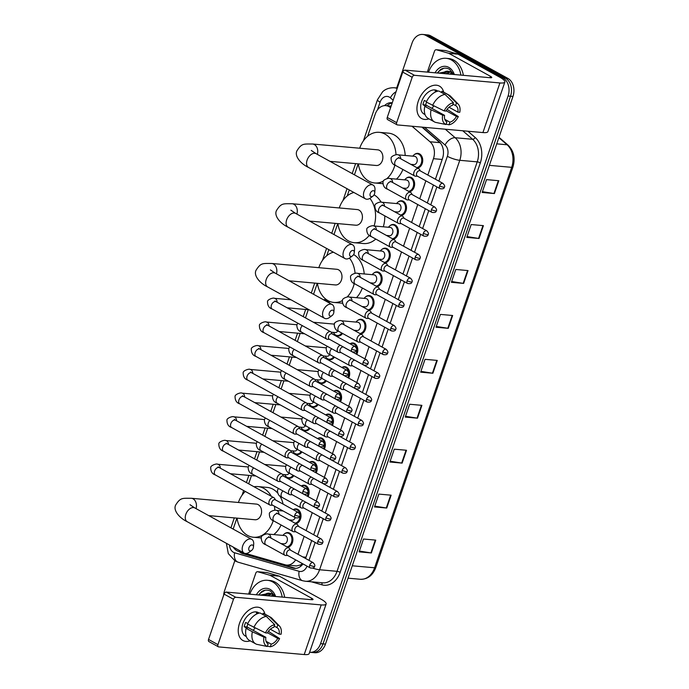 <?xml version="1.0" encoding="UTF-8"?>
<svg xmlns="http://www.w3.org/2000/svg" width="689" height="689" viewBox="0 0 689 689"><rect width="100%" height="100%" fill="white"/><g stroke="black" fill="none" stroke-linecap="round" stroke-linejoin="round"><path stroke-width="1.03" d="M406.312 178.236A7.398 5.521 95.1 0 1 409.74 177.064A7.398 5.521 95.1 0 1 411.428 177.581A7.398 5.521 95.1 0 1 414.528 185.419A7.398 5.521 95.1 0 1 409.438 191.766M398.199 201.937A7.398 5.521 95.1 0 1 401.627 200.766A7.398 5.521 95.1 0 1 403.306 201.283A7.398 5.521 95.1 0 1 406.407 209.12A7.398 5.521 95.1 0 1 401.325 215.468M390.077 225.639A7.398 5.521 95.1 0 1 393.514 224.468A7.398 5.521 95.1 0 1 395.193 224.993A7.398 5.521 95.1 0 1 398.294 232.822A7.398 5.521 95.1 0 1 393.204 239.169M381.964 249.349A7.398 5.521 95.1 0 1 385.392 248.169A7.398 5.521 95.1 0 1 387.08 248.695A7.398 5.521 95.1 0 1 390.181 256.523A7.398 5.521 95.1 0 1 385.091 262.871M373.851 273.051A7.398 5.521 95.1 0 1 377.279 271.871A7.398 5.521 95.1 0 1 378.967 272.396A7.398 5.521 95.1 0 1 382.068 280.225A7.398 5.521 95.1 0 1 376.978 286.572M365.738 296.752A7.398 5.521 95.1 0 1 369.166 295.572A7.398 5.521 95.1 0 1 370.846 296.098A7.398 5.521 95.1 0 1 373.946 303.927A7.398 5.521 95.1 0 1 368.865 310.274M357.617 320.454A7.398 5.521 95.1 0 1 361.045 319.283A7.398 5.521 95.1 0 1 362.733 319.799A7.398 5.521 95.1 0 1 365.833 327.628A7.398 5.521 95.1 0 1 360.743 333.984M350.021 343.768A7.398 5.521 95.1 0 1 352.932 342.984A7.398 5.521 95.1 0 1 354.62 343.501A7.398 5.521 95.1 0 1 356.756 354.379M341.908 367.47A7.398 5.521 95.1 0 1 344.819 366.686A7.398 5.521 95.1 0 1 346.507 367.211A7.398 5.521 95.1 0 1 348.634 378.08M333.795 391.171A7.398 5.521 95.1 0 1 336.706 390.387A7.398 5.521 95.1 0 1 338.385 390.913A7.398 5.521 95.1 0 1 340.521 401.782M325.682 414.881A7.398 5.521 95.1 0 1 328.584 414.089A7.398 5.521 95.1 0 1 330.272 414.614A7.398 5.521 95.1 0 1 332.408 425.483M317.56 438.583A7.398 5.521 95.1 0 1 320.471 437.791A7.398 5.521 95.1 0 1 322.159 438.316A7.398 5.521 95.1 0 1 324.295 449.194M309.447 462.285A7.398 5.521 95.1 0 1 312.358 461.492A7.398 5.521 95.1 0 1 314.038 462.018A7.398 5.521 95.1 0 1 316.173 472.895M301.334 485.986A7.398 5.521 95.1 0 1 304.245 485.202A7.398 5.521 95.1 0 1 305.925 485.719A7.398 5.521 95.1 0 1 308.061 496.597M293.213 509.688A7.398 5.521 95.1 0 1 296.124 508.904A7.398 5.521 95.1 0 1 297.812 509.421A7.398 5.521 95.1 0 1 300.912 517.258A7.398 5.521 95.1 0 1 295.822 523.606M284.583 533.777A7.398 5.521 95.1 0 1 288.011 532.606A7.398 5.521 95.1 0 1 289.699 533.131A7.398 5.521 95.1 0 1 292.799 540.96A7.398 5.521 95.1 0 1 287.709 547.307M414.425 154.534A7.398 5.521 95.1 0 1 417.853 153.363A7.398 5.521 95.1 0 1 419.541 153.88A7.398 5.521 95.1 0 1 422.641 161.708A7.398 5.521 95.1 0 1 417.551 168.064M342.545 333.45A7.398 5.521 95.1 0 1 337.851 336.043A7.398 5.521 95.1 0 1 336.163 335.517A7.398 5.521 95.1 0 1 334.69 334.277M334.423 357.152A7.398 5.521 95.1 0 1 329.738 359.744A7.398 5.521 95.1 0 1 328.05 359.219A7.398 5.521 95.1 0 1 326.569 357.979M326.31 380.853A7.398 5.521 95.1 0 1 321.625 383.446A7.398 5.521 95.1 0 1 319.937 382.92A7.398 5.521 95.1 0 1 318.456 381.68M318.197 404.555A7.398 5.521 95.1 0 1 313.504 407.147A7.398 5.521 95.1 0 1 311.824 406.622A7.398 5.521 95.1 0 1 310.343 405.382M310.084 428.257A7.398 5.521 95.1 0 1 305.391 430.849A7.398 5.521 95.1 0 1 303.703 430.324A7.398 5.521 95.1 0 1 302.221 429.083M301.963 451.958A7.398 5.521 95.1 0 1 297.278 454.551A7.398 5.521 95.1 0 1 295.59 454.034A7.398 5.521 95.1 0 1 294.108 452.785M293.85 475.66A7.398 5.521 95.1 0 1 289.156 478.252A7.398 5.521 95.1 0 1 287.477 477.735A7.398 5.521 95.1 0 1 285.995 476.495M323.632 299.844A7.398 5.521 95.1 0 1 325.406 299.62A7.398 5.521 95.1 0 1 327.094 300.146A7.398 5.521 95.1 0 1 329.626 303.151M390.551 107.717L390.551 107.717A13.866 10.352 -84.9 0 0 388.984 106.623A13.866 10.352 -84.9 0 0 385.823 105.641A13.866 10.352 -84.9 0 0 375.178 114.271L367.659 136.215M440.788 143.476L421.961 127.129M245.887 553.508L285.16 564.791A13.866 10.352 -84.9 0 0 286.624 565.066L296.537 565.953L300.697 564.911L302.411 563.602M427.843 175.058L433.45 158.685A13.866 10.352 -84.9 0 0 429.996 141.762L412.005 126.233M298.001 554.3L304.142 536.369M306.114 530.599L312.255 512.668M316.217 501.092L320.368 488.966M324.33 477.391L328.481 465.264M332.451 453.689L336.602 441.563M340.564 429.988L344.715 417.861M348.677 406.277L352.828 394.151M356.79 382.576L360.95 370.449M364.912 358.874L369.063 346.748M371.035 340.977L377.176 323.046M379.157 317.276L385.289 299.345M387.27 293.574L393.41 275.643M395.383 269.864L401.523 251.941M403.496 246.162L409.636 228.231M411.617 222.461L417.749 204.53M419.73 198.759L425.871 180.828M286.624 565.066A13.866 10.352 -84.9 0 0 295.641 559.864M233.209 547.066A13.866 10.352 -84.9 0 0 238.635 551.424L243.785 552.905M358.194 163.87L354.439 174.825M349.271 189.931L347.213 195.943M337.748 223.598L333.993 234.553M328.825 249.659L326.767 255.671M317.293 283.325L313.547 294.281M308.267 309.697L305.468 317.879M300.154 333.398L297.347 341.58M292.033 357.1L289.234 365.282M283.92 380.802L281.121 388.984M275.807 404.512L273.008 412.685M267.694 428.213L264.886 436.395M259.572 451.915L256.773 460.097M251.459 475.617L248.66 483.799M236.904 518.128L233.149 529.092M392.274 102.79A13.866 10.352 -84.9 0 0 391.722 102.721A13.866 10.352 -84.9 0 0 384.514 105.641M387.072 105.753A13.866 10.352 95.1 0 1 392.196 103.014M396.683 87.985L412.056 43.071A13.866 10.352 95.1 0 1 422.702 34.45A13.866 10.352 95.1 0 1 425.862 35.432L503.048 77.995A13.866 10.352 95.1 0 1 508.069 96.021L320.566 643.664A13.866 10.352 95.1 0 1 309.921 652.294A13.866 10.352 95.1 0 1 309.619 652.259M223.624 595.365A13.866 10.352 95.1 0 1 224.554 590.723L234.811 560.777M422.702 34.45L427.602 34.889A13.866 10.352 95.1 0 1 430.763 35.871L507.948 78.434L505.502 78.21A13.866 10.352 95.1 0 1 510.515 96.236L323.02 643.888A13.866 10.352 95.1 0 1 312.367 652.509A13.866 10.352 95.1 0 0 323.02 643.888L510.515 96.236A13.866 10.352 95.1 0 0 505.502 78.21L428.317 35.647L505.502 78.21L503.048 77.995M425.156 34.665A13.866 10.352 95.1 0 1 428.317 35.647A13.866 10.352 95.1 0 0 425.156 34.665M435.414 179.226L442.51 158.504A13.866 10.352 -84.9 0 0 439.057 141.572L422.357 127.164M305.572 558.478L311.704 540.546M313.684 534.776L319.825 516.845M321.797 511.066L327.938 493.143M329.91 487.364L336.051 469.442M338.032 463.663L344.164 445.731M346.145 439.961L352.286 422.03M354.258 416.259L360.399 398.328M362.38 392.558L368.512 374.627M370.493 368.856L376.633 350.925M378.606 345.146L384.746 327.223M386.718 321.444L392.859 303.513M394.84 297.743L400.972 279.812M402.953 274.041L409.094 256.11M411.066 250.34L417.207 232.408M419.179 226.638L425.32 208.707M427.301 202.936L433.433 185.005M239.221 551.588A13.866 10.352 -84.9 0 0 242.769 553.646L293.032 568.089A13.866 10.352 -84.9 0 0 294.487 568.365A13.866 10.352 -84.9 0 0 302.988 563.921M295.719 568.373A13.866 10.352 95.1 0 1 295.478 568.304L245.224 553.861A13.866 10.352 95.1 0 1 242.571 552.552M507.948 78.434A13.866 10.352 95.1 0 1 512.969 96.46L325.466 644.103A13.866 10.352 95.1 0 1 314.821 652.724L309.921 652.294M402.126 463.111L389.871 462.009L394.263 449.176L406.519 450.27L402.126 463.111A3.695 0.767 18.9 0 1 401.661 463.051L406.045 450.227M386.744 508.034L374.489 506.94L378.881 494.099L391.137 495.193L386.744 508.034A3.695 0.767 18.9 0 1 386.279 507.974L390.663 495.15M371.362 552.957L359.107 551.863L363.499 539.022L375.755 540.124L371.362 552.957A3.695 0.767 18.9 0 1 370.897 552.897L375.281 540.081M448.263 328.334L436.008 327.241L440.409 314.408L452.656 315.502L448.263 328.334A3.695 0.767 18.9 0 1 447.798 328.274L452.191 315.459M463.645 283.412L451.39 282.318L455.791 269.477L468.038 270.579L463.645 283.412A3.695 0.767 18.9 0 1 463.18 283.351L467.573 270.536M479.027 238.489L466.772 237.395L471.173 224.554L483.42 225.647L479.027 238.489A3.695 0.767 18.9 0 1 478.562 238.428L482.955 225.604M494.409 193.566L482.154 192.464L486.546 179.631L498.802 180.725L494.409 193.566A3.695 0.767 18.9 0 1 493.944 193.506L498.336 180.682M417.5 418.18L405.253 417.086L409.645 404.254L421.901 405.347L417.5 418.18A3.695 0.767 18.9 0 1 417.043 418.12L421.427 405.304M432.881 373.257L420.634 372.163L425.027 359.331L437.282 360.425L432.881 373.257A3.695 0.767 18.9 0 1 432.416 373.197L436.809 360.381M420.91 371.354L432.416 373.197M405.528 416.285L417.043 418.12M482.429 191.663L493.944 193.506M467.047 236.585L478.562 238.428M451.665 281.508L463.18 283.351M436.292 326.431L447.798 328.274M359.382 551.054L370.897 552.897M374.764 506.131L386.279 507.974M390.146 461.208L401.661 463.051M428.506 72.207A23.116 17.259 95.1 0 1 446.084 58.315A23.116 17.259 95.1 0 1 451.355 59.952A23.116 17.259 95.1 0 1 460.915 75.11M446.084 58.315L448.539 58.539A23.116 17.259 95.1 0 1 453.801 60.167A23.116 17.259 95.1 0 1 463.37 75.325M435.086 72.801A15.072 11.257 95.1 0 1 448.806 67.393A15.072 11.257 95.1 0 1 454.344 74.524M453.801 74.472L449.486 69.339C446.541 67.677 443.552 67.737 440.512 69.529L437.317 73M453.431 74.438L450.554 71.957L448.496 71.268A10.447 7.803 95.1 0 0 448.022 71.208A10.447 7.803 95.1 0 0 442.536 73.465M450.365 71.863L446.894 73.852M449.9 71.665L445.921 73.766M452.217 73.112L450.787 74.205M451.76 72.733L449.814 74.119M448.47 71.268L443.01 73.508M438.936 73.146L448.496 71.268M443.785 68.254L439.53 70.743L437.567 73.017M418.266 101.223A18.491 11.687 -61.1 0 1 431.831 85.858A18.491 11.687 -61.1 0 1 443.673 92.145A18.491 11.687 -61.1 0 0 439.453 86.125A18.491 11.687 -61.1 0 0 418.266 101.223A18.491 11.687 -61.1 0 0 428.937 118.861A18.491 11.687 -61.1 0 1 421.59 118.508A18.491 11.687 -61.1 0 1 418.266 101.223M427.335 72.104L434.501 51.175A2.308 1.722 -84.9 0 1 436.275 49.737L445.464 50.564A2.308 1.722 95.1 0 1 445.705 50.607L457.746 54.061A2.308 1.722 95.1 0 1 458.021 54.181L499.62 77.116A18.491 3.841 -161.1 0 1 504.865 82.008A18.491 3.841 -161.1 0 1 499.913 82.947L414.451 75.308A2.308 1.464 118.9 0 0 412.186 77.306L402.772 72.112A2.308 1.464 -61.1 0 1 405.037 70.114L490.499 77.754A4.625 0.965 18.9 0 0 491.739 77.521A4.625 0.965 18.9 0 0 490.43 76.298L448.832 53.363A2.308 1.722 -84.9 0 0 448.556 53.242L436.516 49.78A2.308 1.722 -84.9 0 0 436.275 49.737M504.865 82.008L487.872 131.642A18.491 3.841 -161.1 0 1 482.92 132.572L397.458 124.933A2.308 1.464 118.9 0 1 397.071 124.821A2.308 1.464 118.9 0 1 396.657 122.659L412.186 77.306M388.045 119.74A2.308 1.464 -61.1 0 1 387.657 119.628A2.308 1.464 -61.1 0 1 387.244 117.466L402.772 72.112M444.147 110.895L446.033 111.067A9.25 5.839 -61.1 0 1 452.535 105.314L453.44 102.678A12.023 7.596 -61.1 0 0 444.147 110.895L426.284 102.05A15.253 9.637 -61.1 0 1 438.79 90.991L445.06 94.453L453.44 102.678M452.94 104.125L455.601 105.589A9.25 5.839 -61.1 0 1 455.696 105.641A9.25 5.839 -61.1 0 1 457.892 112.126L449.03 107.243M426.508 102.179A9.25 5.839 118.9 0 0 426.276 102.807A9.25 5.839 118.9 0 0 425.742 104.961L444.569 115.347A9.25 5.839 -61.1 0 0 446.765 121.832A9.25 5.839 -61.1 0 0 446.86 121.884L445.964 124.511L435.508 122.366A15.253 9.637 -61.1 0 1 434.449 121.901A15.253 9.637 -61.1 0 1 431.09 109.792L442.683 115.175L444.569 115.347M434.449 121.901L428.17 118.439A15.253 9.637 -61.1 0 1 424.82 106.33L426.06 106.442L422.917 104.711A13.41 8.475 -61.1 0 1 423.52 102.558A13.41 8.475 -61.1 0 1 424.39 100.43L426.5 101.593M425.035 114.598L424.045 114.055A13.41 8.475 -61.1 0 1 421.642 101.524A13.41 8.475 -61.1 0 1 436.998 90.578L437.989 91.12M455.601 105.589L456.497 102.954L448.126 94.72L441.856 91.267L441.442 92.455M441.856 91.267A15.253 9.637 -61.1 0 1 442.906 91.723L449.185 95.185A15.253 9.637 -61.1 0 1 450.658 96.314L458.194 104.099A12.023 7.596 -61.1 0 1 459.778 112.29L457.892 112.126M448.126 94.72A15.253 9.637 -61.1 0 1 449.185 95.185M446.196 110.765L456.428 116.407L458.314 116.57L447.092 109.379M424.82 106.33L431.09 109.792M456.497 102.954A12.023 7.596 -61.1 0 1 458.194 104.099M458.314 116.57A12.023 7.596 -61.1 0 1 449.021 124.787L449.926 122.16L444.801 119.335M446.076 124.184L449.021 124.787M445.964 124.511A12.023 7.596 -61.1 0 1 442.683 115.175M456.428 116.407A9.25 5.839 -61.1 0 1 449.926 122.16M437.799 91.163A13.41 8.475 -61.1 0 0 435.06 90.991L436.249 91.654M432.554 105.512A15.253 9.637 -61.1 0 1 445.06 94.453M433.777 106.08A9.25 5.839 -61.1 0 1 431.779 108.294M422.917 104.711L425.742 104.961M370.226 193.497A3.238 2.041 118.9 0 0 370.527 196.313A3.238 2.041 118.9 0 0 372.93 196.132A3.238 2.041 118.9 0 0 374.515 193.885A3.238 2.041 118.9 0 0 374.738 192.851A3.238 2.041 118.9 0 0 373.016 190.707A3.238 2.041 118.9 0 0 370.226 193.497M372.93 196.132L370.587 197.898A7.863 4.969 -61.1 0 1 365.437 198.845A7.863 4.969 -61.1 0 1 364.025 191.499A7.863 4.969 -61.1 0 1 373.033 185.074A7.863 4.969 -61.1 0 1 374.98 189.931L374.738 192.851M329.997 161.347L376.297 165.489A7.863 5.865 -84.9 0 0 382.662 159.409A7.863 5.865 -84.9 0 0 379.484 150.383A7.863 5.865 -84.9 0 0 377.701 149.832L312.573 144.01C303.668 144.07 301.816 143.097 297.019 150.684C294.1 155.972 300.74 163.793 308.526 167.453L365.437 198.845M383.377 181.095A25.424 18.982 95.1 0 1 374.73 182.981A25.424 18.982 95.1 0 1 368.942 181.19A25.424 18.982 95.1 0 1 358.314 163.879M359.71 148.221A25.424 18.982 95.1 0 1 379.26 132.331A25.424 18.982 95.1 0 1 385.056 134.122A25.424 18.982 95.1 0 1 396.011 154.792M379.26 132.331L388.45 133.149A25.424 18.982 95.1 0 1 394.246 134.949A25.424 18.982 95.1 0 1 405.192 155.473M394.9 165.05A25.424 18.982 95.1 0 1 386.882 178.632M402.893 169.477A25.424 18.982 95.1 0 1 396.442 179.123M349.779 253.225A3.238 2.041 118.9 0 0 350.072 256.041A3.238 2.041 118.9 0 0 352.475 255.86A3.238 2.041 118.9 0 0 354.068 253.612A3.238 2.041 118.9 0 0 354.284 252.579A3.238 2.041 118.9 0 0 352.561 250.434A3.238 2.041 118.9 0 0 349.779 253.225M352.475 255.86L350.133 257.626A7.863 4.969 -61.1 0 1 344.991 258.573A7.863 4.969 -61.1 0 1 343.578 251.227A7.863 4.969 -61.1 0 1 352.579 244.802A7.863 4.969 -61.1 0 1 354.525 249.659L354.284 252.579M309.542 221.074L355.851 225.217A7.863 5.865 -84.9 0 0 362.207 219.136A7.863 5.865 -84.9 0 0 359.038 210.111A7.863 5.865 -84.9 0 0 357.246 209.559L292.119 203.737C283.222 203.798 281.37 202.824 276.565 210.412C273.645 215.7 280.285 223.52 288.071 227.181L344.991 258.573M369.304 235.319A25.424 18.982 95.1 0 1 354.284 242.709A25.424 18.982 95.1 0 1 348.488 240.917A25.424 18.982 95.1 0 1 337.868 223.606M339.264 207.949A25.424 18.982 95.1 0 1 353.888 192.472M369.89 198.372A25.424 18.982 95.1 0 1 374.101 225.983M374.075 194.832A25.424 18.982 95.1 0 1 381.129 202.196M384.763 215.838A25.424 18.982 95.1 0 1 383.291 226.802M375.763 239.057A25.424 18.982 95.1 0 1 363.473 243.536L354.284 242.709M329.325 312.952A3.238 2.041 118.9 0 0 329.626 315.769A3.238 2.041 118.9 0 0 332.029 315.588A3.238 2.041 118.9 0 0 333.614 313.34A3.238 2.041 118.9 0 0 333.838 312.306A3.238 2.041 118.9 0 0 332.115 310.162A3.238 2.041 118.9 0 0 329.325 312.952M332.029 315.588L329.686 317.353A7.863 4.969 -61.1 0 1 324.536 318.301A7.863 4.969 -61.1 0 1 323.124 310.954A7.863 4.969 -61.1 0 1 332.132 304.529A7.863 4.969 -61.1 0 1 334.079 309.387L333.838 312.306M289.096 280.802L335.397 284.945A7.863 5.865 -84.9 0 0 341.761 278.864A7.863 5.865 -84.9 0 0 338.592 269.838A7.863 5.865 -84.9 0 0 336.8 269.287L271.673 263.465C262.767 263.525 260.916 262.552 256.119 270.14C253.199 275.428 259.839 283.248 267.625 286.917L324.536 318.301M350.21 300.249L349.814 299.655L351.054 300.464A4.16 2.627 118.9 0 0 350.365 300.258A4.16 2.627 118.9 0 0 346.214 304.099A4.16 2.627 118.9 0 0 347.041 307.75C343.975 306.769 342.433 304.383 342.407 300.585A25.424 18.982 95.1 0 1 333.838 302.437A25.424 18.982 95.1 0 1 328.042 300.645A25.424 18.982 95.1 0 1 317.414 283.334M318.818 267.676A25.424 18.982 95.1 0 1 333.433 252.2M349.444 258.099A25.424 18.982 95.1 0 1 355.059 273.344M354.249 283.515A25.424 18.982 95.1 0 1 347.11 297.028M353.621 254.56A25.424 18.982 95.1 0 1 364.231 273.955M362.345 288.011A25.424 18.982 95.1 0 1 356.454 297.691M248.936 547.755A3.238 2.041 118.9 0 0 249.237 550.571A3.238 2.041 118.9 0 0 251.64 550.399A3.238 2.041 118.9 0 0 253.225 548.143A3.238 2.041 118.9 0 0 253.449 547.118A3.238 2.041 118.9 0 0 251.726 544.965A3.238 2.041 118.9 0 0 248.936 547.755M251.64 550.399L249.297 552.156A7.863 4.969 -61.1 0 1 244.147 553.103A7.863 4.969 -61.1 0 1 242.735 545.757A7.863 4.969 -61.1 0 1 251.735 539.341A7.863 4.969 -61.1 0 1 253.69 544.189L253.449 547.118M208.707 515.605L255.008 519.747A7.863 5.865 -84.9 0 0 261.372 513.667A7.863 5.865 -84.9 0 0 258.194 504.641A7.863 5.865 -84.9 0 0 256.403 504.09L191.284 498.268C182.378 498.328 180.527 497.363 175.729 504.942C172.81 510.23 179.45 518.05 187.236 521.719L244.147 553.103M273.232 520.626A25.424 18.982 95.1 0 1 253.44 537.248A25.424 18.982 95.1 0 1 247.652 535.448A25.424 18.982 95.1 0 1 237.025 518.137M238.42 502.479A25.424 18.982 95.1 0 1 245.275 491.438M254.06 486.779A25.424 18.982 95.1 0 1 257.97 486.589A25.424 18.982 95.1 0 1 263.766 488.389A25.424 18.982 95.1 0 1 271.311 496.287M257.97 486.589L267.16 487.407A25.424 18.982 95.1 0 1 272.956 489.207A25.424 18.982 95.1 0 1 277.572 492.936M274.463 506.208A25.424 18.982 95.1 0 1 274.747 510.316M279.743 495.822A25.424 18.982 95.1 0 1 283.127 504.124M281.078 524.975A25.424 18.982 95.1 0 1 273.731 534.578M323.976 300.034A6.933 5.176 95.1 0 1 324.752 300.034A6.933 5.176 95.1 0 1 326.328 300.516A6.933 5.176 95.1 0 1 328.214 302.376M332.356 334.027L331.4 332.46A4.16 2.627 118.9 0 0 330.737 331.814A4.16 2.627 118.9 0 0 330.048 331.607A4.16 2.627 118.9 0 0 325.975 335.216A4.16 2.627 118.9 0 0 326.724 339.1A4.16 2.627 118.9 0 0 327.413 339.307A4.16 2.627 118.9 0 0 327.619 339.315A4.16 2.627 118.9 0 0 327.835 339.307M351.648 349.022A3.006 1.903 118.9 0 1 355.093 346.567L332.064 333.864A3.006 1.903 118.9 0 0 331.564 333.717A3.006 1.903 118.9 0 0 328.619 336.318A3.006 1.903 118.9 0 0 329.161 339.126L352.191 351.829C354.938 352.26 356.368 351.709 356.489 350.167A3.006 0.62 18.9 0 1 355.679 350.322A3.006 0.62 -161.1 0 1 351.648 349.022A3.006 1.903 118.9 0 0 352.191 351.829M324.243 357.729L323.287 356.17A4.16 2.627 118.9 0 0 322.624 355.515A4.16 2.627 118.9 0 0 321.935 355.309A4.16 2.627 118.9 0 0 317.862 358.917A4.16 2.627 118.9 0 0 318.602 362.802A4.16 2.627 118.9 0 0 319.3 363.008A4.16 2.627 118.9 0 0 319.507 363.017A4.16 2.627 118.9 0 0 319.722 363.008M343.535 372.723A3.006 1.903 118.9 0 1 346.98 370.269L323.951 357.565A3.006 1.903 118.9 0 0 323.451 357.419A3.006 1.903 118.9 0 0 320.506 360.02A3.006 1.903 118.9 0 0 321.048 362.827L344.078 375.531C346.825 375.961 348.255 375.41 348.367 373.869A3.006 0.62 18.9 0 1 347.566 374.024A3.006 0.62 -161.1 0 1 343.535 372.723A3.006 1.903 118.9 0 0 344.078 375.531M316.122 381.43L315.174 379.872A4.16 2.627 118.9 0 0 314.511 379.217A4.16 2.627 118.9 0 0 313.814 379.01A4.16 2.627 118.9 0 0 309.74 382.619A4.16 2.627 118.9 0 0 310.489 386.512A4.16 2.627 118.9 0 0 311.178 386.718A4.16 2.627 118.9 0 0 311.394 386.718A4.16 2.627 118.9 0 0 311.6 386.71M335.422 396.425A3.006 1.903 118.9 0 1 338.867 393.97L315.829 381.267A3.006 1.903 118.9 0 0 315.338 381.12A3.006 1.903 118.9 0 0 312.393 383.721A3.006 1.903 118.9 0 0 312.935 386.538L335.965 399.232C338.712 399.663 340.142 399.112 340.254 397.579A3.006 0.62 18.9 0 1 339.453 397.725A3.006 0.62 -161.1 0 1 335.422 396.425A3.006 1.903 118.9 0 0 335.965 399.232M308.009 405.132L307.053 403.573A4.16 2.627 118.9 0 0 306.39 402.927A4.16 2.627 118.9 0 0 305.701 402.721A4.16 2.627 118.9 0 0 301.627 406.321A4.16 2.627 118.9 0 0 302.376 410.213A4.16 2.627 118.9 0 0 303.065 410.42A4.16 2.627 118.9 0 0 303.281 410.429A4.16 2.627 118.9 0 0 303.487 410.411M327.309 420.126A3.006 1.903 118.9 0 1 330.746 417.672L307.716 404.977A3.006 1.903 118.9 0 0 307.216 404.822A3.006 1.903 118.9 0 0 304.28 407.423A3.006 1.903 118.9 0 0 304.814 410.239L327.843 422.934C330.591 423.365 332.029 422.813 332.141 421.28A3.006 0.62 18.9 0 1 331.34 421.427A3.006 0.62 -161.1 0 1 327.309 420.126A3.006 1.903 118.9 0 0 327.843 422.934M299.896 428.834L298.94 427.275A4.16 2.627 118.9 0 0 298.277 426.629A4.16 2.627 118.9 0 0 297.588 426.422A4.16 2.627 118.9 0 0 293.514 430.022A4.16 2.627 118.9 0 0 294.263 433.915A4.16 2.627 118.9 0 0 294.952 434.122A4.16 2.627 118.9 0 0 295.159 434.13A4.16 2.627 118.9 0 0 295.374 434.113M319.188 443.828A3.006 1.903 118.9 0 1 322.633 441.373L299.603 428.679A3.006 1.903 118.9 0 0 299.104 428.524A3.006 1.903 118.9 0 0 296.158 431.133A3.006 1.903 118.9 0 0 296.701 433.941L319.73 446.636C322.478 447.066 323.908 446.515 324.028 444.982A3.006 0.62 18.9 0 1 323.219 445.128A3.006 0.62 -161.1 0 1 319.188 443.828A3.006 1.903 118.9 0 0 319.73 446.636M291.774 452.544L290.827 450.976A4.16 2.627 118.9 0 0 290.164 450.33A4.16 2.627 118.9 0 0 289.475 450.124A4.16 2.627 118.9 0 0 285.392 453.724A4.16 2.627 118.9 0 0 286.142 457.617A4.16 2.627 118.9 0 0 286.839 457.823A4.16 2.627 118.9 0 0 287.046 457.832A4.16 2.627 118.9 0 0 287.261 457.815M311.075 467.53A3.006 1.903 118.9 0 1 314.52 465.075L291.49 452.38A3.006 1.903 118.9 0 0 290.991 452.234A3.006 1.903 118.9 0 0 288.045 454.835A3.006 1.903 118.9 0 0 288.588 457.642L311.617 470.346C314.365 470.776 315.795 470.217 315.906 468.684A3.006 0.62 18.9 0 1 315.106 468.839A3.006 0.62 -161.1 0 1 311.075 467.53A3.006 1.903 118.9 0 0 311.617 470.346M283.661 476.245L282.714 474.678A4.16 2.627 118.9 0 0 282.051 474.032A4.16 2.627 118.9 0 0 281.353 473.825A4.16 2.627 118.9 0 0 277.279 477.425A4.16 2.627 118.9 0 0 278.029 481.318A4.16 2.627 118.9 0 0 278.718 481.525A4.16 2.627 118.9 0 0 278.933 481.533A4.16 2.627 118.9 0 0 279.14 481.516M302.962 491.231A3.006 1.903 118.9 0 1 306.398 488.785L283.368 476.082A3.006 1.903 118.9 0 0 282.869 475.935A3.006 1.903 118.9 0 0 279.932 478.536A3.006 1.903 118.9 0 0 280.466 481.344L303.496 494.047C306.252 494.478 307.682 493.927 307.794 492.385A3.006 0.62 18.9 0 1 306.993 492.54A3.006 0.62 -161.1 0 1 302.962 491.231A3.006 1.903 118.9 0 0 303.496 494.047M275.548 499.947L274.592 498.38A4.16 2.627 118.9 0 0 273.929 497.734A4.16 2.627 118.9 0 0 273.24 497.527A4.16 2.627 118.9 0 0 269.166 501.136A4.16 2.627 118.9 0 0 269.916 505.02A4.16 2.627 118.9 0 0 270.605 505.226A4.16 2.627 118.9 0 0 270.811 505.235A4.16 2.627 118.9 0 0 271.027 505.226M294.84 514.941A3.006 1.903 118.9 0 1 298.285 512.487L275.255 499.783A3.006 1.903 118.9 0 0 274.756 499.637A3.006 1.903 118.9 0 0 271.81 502.238A3.006 1.903 118.9 0 0 272.353 505.046L295.383 517.749C298.13 518.18 299.569 517.628 299.681 516.087A3.006 0.62 18.9 0 1 298.871 516.242A3.006 0.62 -161.1 0 1 294.84 514.941A3.006 1.903 118.9 0 0 295.383 517.749M340.125 345.172A4.16 2.627 118.9 0 0 337.352 348.858A4.16 2.627 118.9 0 0 338.221 352.346A4.16 2.627 118.9 0 0 338.919 352.553A4.16 2.627 118.9 0 0 339.126 352.561A4.16 2.627 118.9 0 0 339.341 352.544M341.735 333.002A6.933 5.176 95.1 0 1 337.283 335.526A6.933 5.176 95.1 0 1 335.698 335.035A6.933 5.176 95.1 0 1 333.398 332.391M334.139 324.106A6.933 5.176 95.1 0 1 334.561 323.546M363.155 362.259A3.006 1.903 118.9 0 1 366.6 359.804L343.57 347.11A3.006 1.903 118.9 0 0 343.07 346.955A3.006 1.903 118.9 0 0 340.125 349.564A3.006 1.903 118.9 0 0 340.667 352.372L363.697 365.067C366.445 365.497 367.874 364.946 367.986 363.413A3.006 0.62 18.9 0 1 367.185 363.559A3.006 0.62 -161.1 0 1 363.155 362.259A3.006 1.903 118.9 0 0 363.697 365.067M337.868 330.832A4.16 3.109 95.1 0 1 335.078 332.537L331.211 332.193M332.012 368.873A4.16 2.627 118.9 0 0 329.239 372.56A4.16 2.627 118.9 0 0 330.109 376.048A4.16 2.627 118.9 0 0 330.798 376.254A4.16 2.627 118.9 0 0 331.013 376.263A4.16 2.627 118.9 0 0 331.22 376.246M333.622 356.704A6.933 5.176 95.1 0 1 329.161 359.227A6.933 5.176 95.1 0 1 327.585 358.736A6.933 5.176 95.1 0 1 325.286 356.092M326.026 347.807A6.933 5.176 95.1 0 1 326.448 347.256M355.042 385.961A3.006 1.903 118.9 0 1 358.478 383.506L335.448 370.811A3.006 1.903 118.9 0 0 334.957 370.665A3.006 1.903 118.9 0 0 332.012 373.266A3.006 1.903 118.9 0 0 332.546 376.073L355.584 388.777C358.332 389.207 359.761 388.648 359.873 387.115A3.006 0.62 18.9 0 1 359.072 387.27A3.006 0.62 -161.1 0 1 355.042 385.961A3.006 1.903 118.9 0 0 355.584 388.777M329.755 354.534A4.16 3.109 95.1 0 1 326.965 356.247L323.089 355.894M323.899 392.584A4.16 2.627 118.9 0 0 321.126 396.261A4.16 2.627 118.9 0 0 321.996 399.749A4.16 2.627 118.9 0 0 322.685 399.956A4.16 2.627 118.9 0 0 322.9 399.964A4.16 2.627 118.9 0 0 323.107 399.947M325.509 380.406A6.933 5.176 95.1 0 1 321.048 382.929A6.933 5.176 95.1 0 1 319.472 382.438A6.933 5.176 95.1 0 1 317.173 379.794M317.913 371.509A6.933 5.176 95.1 0 1 318.335 370.958M346.929 409.662A3.006 1.903 118.9 0 1 350.365 407.216L327.335 394.513A3.006 1.903 118.9 0 0 326.836 394.366A3.006 1.903 118.9 0 0 323.899 396.967A3.006 1.903 118.9 0 0 324.433 399.775L347.463 412.478C350.21 412.909 351.648 412.358 351.76 410.816A3.006 0.62 18.9 0 1 350.959 410.971A3.006 0.62 -161.1 0 1 346.929 409.662A3.006 1.903 118.9 0 0 347.463 412.478M321.642 378.235A4.16 3.109 95.1 0 1 318.843 379.949L314.976 379.605M315.777 416.285A4.16 2.627 118.9 0 0 313.004 419.971A4.16 2.627 118.9 0 0 313.883 423.451A4.16 2.627 118.9 0 0 314.572 423.657A4.16 2.627 118.9 0 0 314.778 423.666A4.16 2.627 118.9 0 0 314.994 423.657M317.388 404.107A6.933 5.176 95.1 0 1 312.935 406.631A6.933 5.176 95.1 0 1 311.35 406.14A6.933 5.176 95.1 0 1 309.06 403.504M309.8 395.21A6.933 5.176 95.1 0 1 310.214 394.659M338.807 433.372A3.006 1.903 118.9 0 1 342.252 430.918L319.222 418.214A3.006 1.903 118.9 0 0 318.723 418.068A3.006 1.903 118.9 0 0 315.777 420.669A3.006 1.903 118.9 0 0 316.32 423.477L339.35 436.18C342.097 436.611 343.527 436.059 343.647 434.518A3.006 0.62 18.9 0 1 342.838 434.673A3.006 0.62 -161.1 0 1 338.807 433.372A3.006 1.903 118.9 0 0 339.35 436.18M313.529 401.945A4.16 3.109 95.1 0 1 310.73 403.651L306.863 403.306M307.664 439.987A4.16 2.627 118.9 0 0 304.891 443.673A4.16 2.627 118.9 0 0 305.761 447.152A4.16 2.627 118.9 0 0 306.459 447.359A4.16 2.627 118.9 0 0 306.665 447.368A4.16 2.627 118.9 0 0 306.881 447.359M309.275 427.817A6.933 5.176 95.1 0 1 304.822 430.332A6.933 5.176 95.1 0 1 303.238 429.841A6.933 5.176 95.1 0 1 300.938 427.206M301.679 418.912A6.933 5.176 95.1 0 1 302.101 418.361M330.694 457.074A3.006 1.903 118.9 0 1 334.139 454.619L311.109 441.916A3.006 1.903 118.9 0 0 310.61 441.77A3.006 1.903 118.9 0 0 307.664 444.371A3.006 1.903 118.9 0 0 308.207 447.178L331.237 459.882C333.984 460.312 335.414 459.761 335.526 458.219A3.006 0.62 18.9 0 1 334.725 458.374A3.006 0.62 -161.1 0 1 330.694 457.074A3.006 1.903 118.9 0 0 331.237 459.882M305.408 425.647A4.16 3.109 95.1 0 1 302.617 427.352L298.742 427.008M299.551 463.688A4.16 2.627 118.9 0 0 296.778 467.375A4.16 2.627 118.9 0 0 297.648 470.863A4.16 2.627 118.9 0 0 298.337 471.069A4.16 2.627 118.9 0 0 298.552 471.069A4.16 2.627 118.9 0 0 298.759 471.061M301.162 451.519A6.933 5.176 95.1 0 1 296.701 454.034A6.933 5.176 95.1 0 1 295.125 453.551A6.933 5.176 95.1 0 1 292.825 450.907M293.566 442.614A6.933 5.176 95.1 0 1 293.988 442.062M322.581 480.776A3.006 1.903 118.9 0 1 326.018 478.321L302.988 465.618A3.006 1.903 118.9 0 0 302.488 465.471A3.006 1.903 118.9 0 0 299.551 468.072A3.006 1.903 118.9 0 0 300.085 470.888L323.115 483.583C325.871 484.014 327.301 483.463 327.413 481.93A3.006 0.62 18.9 0 1 326.612 482.076A3.006 0.62 -161.1 0 1 322.581 480.776A3.006 1.903 118.9 0 0 323.115 483.583M297.295 449.349A4.16 3.109 95.1 0 1 294.504 451.054L290.629 450.709M291.43 487.39A4.16 2.627 118.9 0 0 288.665 491.076A4.16 2.627 118.9 0 0 289.535 494.564A4.16 2.627 118.9 0 0 290.224 494.771A4.16 2.627 118.9 0 0 290.431 494.78A4.16 2.627 118.9 0 0 290.646 494.762M293.049 475.221A6.933 5.176 95.1 0 1 288.588 477.744A6.933 5.176 95.1 0 1 287.012 477.253A6.933 5.176 95.1 0 1 284.712 474.609M285.453 466.324A6.933 5.176 95.1 0 1 285.875 465.764M314.46 504.477A3.006 1.903 118.9 0 1 317.905 502.023L294.875 489.328A3.006 1.903 118.9 0 0 294.375 489.173A3.006 1.903 118.9 0 0 291.43 491.782A3.006 1.903 118.9 0 0 291.972 494.59L315.002 507.285C317.75 507.715 319.188 507.164 319.3 505.631A3.006 0.62 18.9 0 1 318.49 505.778A3.006 0.62 -161.1 0 1 314.46 504.477A3.006 1.903 118.9 0 0 315.002 507.285M289.182 473.05A4.16 3.109 95.1 0 1 286.383 474.755L282.516 474.411M398.905 158.031L398.509 157.436L399.749 158.246A4.16 2.627 118.9 0 0 399.06 158.039A4.16 2.627 118.9 0 0 394.909 161.881A4.16 2.627 118.9 0 0 395.727 165.532C392.67 164.55 391.128 162.165 391.094 158.375C390.585 156.015 397.32 153.914 397.966 154.827L414.502 156.308A4.16 3.109 95.1 0 1 415.45 156.601A4.16 3.109 95.1 0 1 417.129 161.381A4.16 3.109 95.1 0 1 413.762 164.593L410.79 164.335M420.376 170.941L419.429 169.373A4.16 2.627 118.9 0 0 418.766 168.727A4.16 2.627 118.9 0 0 418.077 168.521A4.16 2.627 118.9 0 0 414.201 171.604A4.16 2.627 118.9 0 0 414.744 176.014A4.16 2.627 118.9 0 0 415.433 176.22A4.16 2.627 118.9 0 0 415.648 176.229A4.16 2.627 118.9 0 0 415.855 176.22M412.547 165.3A6.933 5.176 95.1 0 1 412.091 164.447M412.832 156.162A6.933 5.176 95.1 0 1 417.198 153.768A6.933 5.176 95.1 0 1 418.783 154.25A6.933 5.176 95.1 0 1 421.668 161.751A6.933 5.176 95.1 0 1 416.673 167.573M439.582 185.884A3.006 1.903 118.9 0 1 443.027 183.429L420.092 170.777A3.006 1.903 118.9 0 0 419.592 170.631A3.006 1.903 118.9 0 0 416.647 173.232A3.006 1.903 118.9 0 0 417.189 176.04L440.125 188.691C442.872 189.122 444.302 188.571 444.414 187.029A3.006 0.62 18.9 0 1 443.613 187.184A3.006 0.62 -161.1 0 1 439.582 185.884A3.006 1.903 118.9 0 0 440.125 188.691M390.792 181.732L390.396 181.147L391.636 181.948A4.16 2.627 118.9 0 0 390.947 181.741A4.16 2.627 118.9 0 0 386.787 185.582A4.16 2.627 118.9 0 0 387.614 189.234C384.557 188.252 383.006 185.866 382.981 182.077C382.473 179.717 389.199 177.616 389.845 178.537L406.389 180.01A4.16 3.109 95.1 0 1 407.337 180.303A4.16 3.109 95.1 0 1 409.016 185.083A4.16 3.109 95.1 0 1 405.649 188.304L402.677 188.037M412.263 194.642L411.307 193.084A4.16 2.627 118.9 0 0 410.653 192.429A4.16 2.627 118.9 0 0 409.955 192.222A4.16 2.627 118.9 0 0 406.088 195.306A4.16 2.627 118.9 0 0 406.631 199.715A4.16 2.627 118.9 0 0 407.32 199.922A4.16 2.627 118.9 0 0 407.535 199.931A4.16 2.627 118.9 0 0 407.742 199.922M404.426 189.001A6.933 5.176 95.1 0 1 403.969 188.149M404.71 179.863A6.933 5.176 95.1 0 1 409.085 177.469A6.933 5.176 95.1 0 1 410.67 177.96A6.933 5.176 95.1 0 1 413.546 185.462A6.933 5.176 95.1 0 1 408.56 191.284M431.469 209.585A3.006 1.903 118.9 0 1 434.905 207.131L411.97 194.479A3.006 1.903 118.9 0 0 411.471 194.332A3.006 1.903 118.9 0 0 408.534 196.933A3.006 1.903 118.9 0 0 409.068 199.741L432.003 212.393C434.759 212.823 436.189 212.272 436.301 210.731A3.006 0.62 18.9 0 1 435.5 210.886A3.006 0.62 -161.1 0 1 431.469 209.585A3.006 1.903 118.9 0 0 432.003 212.393M382.679 205.434L382.274 204.848L383.523 205.649A4.16 2.627 118.9 0 0 382.826 205.443A4.16 2.627 118.9 0 0 378.674 209.292A4.16 2.627 118.9 0 0 379.501 212.935C376.435 211.962 374.894 209.568 374.868 205.778C374.36 203.419 381.086 201.317 381.732 202.239L398.276 203.711A4.16 3.109 95.1 0 1 399.224 204.004A4.16 3.109 95.1 0 1 400.903 208.784A4.16 3.109 95.1 0 1 397.536 212.005L394.556 211.738M404.15 218.344L403.194 216.785A4.16 2.627 118.9 0 0 402.531 216.131A4.16 2.627 118.9 0 0 401.842 215.924A4.16 2.627 118.9 0 0 397.966 219.016A4.16 2.627 118.9 0 0 398.518 223.425A4.16 2.627 118.9 0 0 399.207 223.632A4.16 2.627 118.9 0 0 399.413 223.632A4.16 2.627 118.9 0 0 399.629 223.624M396.313 212.703A6.933 5.176 95.1 0 1 395.856 211.85M396.597 203.565A6.933 5.176 95.1 0 1 400.972 201.171A6.933 5.176 95.1 0 1 402.548 201.662A6.933 5.176 95.1 0 1 405.433 209.163A6.933 5.176 95.1 0 1 400.447 214.985M423.347 233.287A3.006 1.903 118.9 0 1 426.792 230.832L403.857 218.18A3.006 1.903 118.9 0 0 403.358 218.034A3.006 1.903 118.9 0 0 400.412 220.635A3.006 1.903 118.9 0 0 400.955 223.451L423.89 236.094C426.637 236.525 428.076 235.974 428.188 234.441A3.006 0.62 18.9 0 1 427.378 234.587A3.006 0.62 -161.1 0 1 423.347 233.287A3.006 1.903 118.9 0 0 423.89 236.094M374.558 229.136L374.161 228.55L375.402 229.351A4.16 2.627 118.9 0 0 374.713 229.144A4.16 2.627 118.9 0 0 370.561 232.994A4.16 2.627 118.9 0 0 371.388 236.637C368.322 235.664 366.781 233.278 366.755 229.48C366.247 227.12 372.973 225.019 373.619 225.94L390.155 227.413A4.16 3.109 95.1 0 1 391.102 227.714A4.16 3.109 95.1 0 1 392.782 232.486A4.16 3.109 95.1 0 1 389.414 235.707L386.443 235.44M396.037 242.046L395.081 240.487A4.16 2.627 118.9 0 0 394.418 239.841A4.16 2.627 118.9 0 0 393.729 239.634A4.16 2.627 118.9 0 0 389.853 242.717A4.16 2.627 118.9 0 0 390.396 247.127A4.16 2.627 118.9 0 0 391.094 247.334A4.16 2.627 118.9 0 0 391.3 247.342A4.16 2.627 118.9 0 0 391.516 247.325M388.2 236.405A6.933 5.176 95.1 0 1 387.743 235.552M388.484 227.267A6.933 5.176 95.1 0 1 392.859 224.872A6.933 5.176 95.1 0 1 394.435 225.363A6.933 5.176 95.1 0 1 397.32 232.865A6.933 5.176 95.1 0 1 392.334 238.687M415.234 256.988A3.006 1.903 118.9 0 1 418.679 254.534L395.744 241.891A3.006 1.903 118.9 0 0 395.245 241.736A3.006 1.903 118.9 0 0 392.299 244.337A3.006 1.903 118.9 0 0 392.842 247.153L415.777 259.796C418.524 260.227 419.954 259.675 420.066 258.142A3.006 0.62 18.9 0 1 419.265 258.289A3.006 0.62 -161.1 0 1 415.234 256.988A3.006 1.903 118.9 0 0 415.777 259.796M366.445 252.837L366.048 252.252L367.289 253.052A4.16 2.627 118.9 0 0 366.6 252.846A4.16 2.627 118.9 0 0 362.448 256.696A4.16 2.627 118.9 0 0 363.267 260.339C360.209 259.365 358.668 256.98 358.633 253.182C358.125 250.822 364.86 248.729 365.497 249.642L382.042 251.123A4.16 3.109 95.1 0 1 382.989 251.416A4.16 3.109 95.1 0 1 384.669 256.196A4.16 3.109 95.1 0 1 381.301 259.409L378.33 259.142M387.916 265.747L386.968 264.188A4.16 2.627 118.9 0 0 386.305 263.542A4.16 2.627 118.9 0 0 385.607 263.336A4.16 2.627 118.9 0 0 381.74 266.419A4.16 2.627 118.9 0 0 382.283 270.829A4.16 2.627 118.9 0 0 382.972 271.035A4.16 2.627 118.9 0 0 383.187 271.044A4.16 2.627 118.9 0 0 383.394 271.027M380.087 260.106A6.933 5.176 95.1 0 1 379.63 259.262M380.371 250.968A6.933 5.176 95.1 0 1 384.738 248.574A6.933 5.176 95.1 0 1 386.322 249.065A6.933 5.176 95.1 0 1 389.207 256.566A6.933 5.176 95.1 0 1 384.212 262.388M407.121 280.69A3.006 1.903 118.9 0 1 410.566 278.235L387.623 265.592A3.006 1.903 118.9 0 0 387.132 265.437A3.006 1.903 118.9 0 0 384.186 268.047A3.006 1.903 118.9 0 0 384.72 270.855L407.664 283.498C410.411 283.928 411.841 283.377 411.953 281.844A3.006 0.62 18.9 0 1 411.152 281.99A3.006 0.62 -161.1 0 1 407.121 280.69A3.006 1.903 118.9 0 0 407.664 283.498M358.332 276.547L357.935 275.953L359.176 276.754A4.16 2.627 118.9 0 0 358.487 276.547A4.16 2.627 118.9 0 0 354.327 280.397A4.16 2.627 118.9 0 0 355.154 284.049C352.096 283.067 350.546 280.681 350.52 276.883C350.012 274.523 356.738 272.431 357.384 273.344L373.929 274.825A4.16 3.109 95.1 0 1 374.876 275.118A4.16 3.109 95.1 0 1 376.556 279.898A4.16 3.109 95.1 0 1 373.188 283.11L370.217 282.843M379.803 289.458L378.847 287.89A4.16 2.627 118.9 0 0 378.183 287.244A4.16 2.627 118.9 0 0 377.494 287.037A4.16 2.627 118.9 0 0 373.627 290.121A4.16 2.627 118.9 0 0 374.17 294.53A4.16 2.627 118.9 0 0 374.859 294.737A4.16 2.627 118.9 0 0 375.074 294.746A4.16 2.627 118.9 0 0 375.281 294.728M371.965 283.816A6.933 5.176 95.1 0 1 371.509 282.964M372.249 274.67A6.933 5.176 95.1 0 1 376.625 272.276A6.933 5.176 95.1 0 1 378.209 272.766A6.933 5.176 95.1 0 1 381.086 280.268A6.933 5.176 95.1 0 1 376.099 286.09M399.009 304.392A3.006 1.903 118.9 0 1 402.445 301.937L379.51 289.294A3.006 1.903 118.9 0 0 379.01 289.147A3.006 1.903 118.9 0 0 376.073 291.748A3.006 1.903 118.9 0 0 376.607 294.556L399.542 307.208C402.298 307.638 403.728 307.079 403.84 305.546A3.006 0.62 18.9 0 1 403.039 305.701A3.006 0.62 -161.1 0 1 399.009 304.392A3.006 1.903 118.9 0 0 399.542 307.208M342.407 300.585C341.899 298.225 348.625 296.132 349.271 297.045L365.816 298.526A4.16 3.109 95.1 0 1 366.763 298.819A4.16 3.109 95.1 0 1 368.443 303.599A4.16 3.109 95.1 0 1 365.075 306.812L362.095 306.545M371.69 313.159L370.734 311.592A4.16 2.627 118.9 0 0 370.071 310.946A4.16 2.627 118.9 0 0 369.382 310.739A4.16 2.627 118.9 0 0 365.506 313.822A4.16 2.627 118.9 0 0 366.057 318.232A4.16 2.627 118.9 0 0 366.746 318.439A4.16 2.627 118.9 0 0 366.953 318.447A4.16 2.627 118.9 0 0 367.168 318.43M363.852 307.518A6.933 5.176 95.1 0 1 363.396 306.665M364.137 298.38A6.933 5.176 95.1 0 1 368.512 295.986A6.933 5.176 95.1 0 1 370.088 296.468A6.933 5.176 95.1 0 1 372.973 303.97A6.933 5.176 95.1 0 1 367.986 309.792M390.887 328.093A3.006 1.903 118.9 0 1 394.332 325.647L371.397 312.995A3.006 1.903 118.9 0 0 370.897 312.849A3.006 1.903 118.9 0 0 367.952 315.45A3.006 1.903 118.9 0 0 368.494 318.258L391.43 330.909C394.177 331.34 395.607 330.789 395.727 329.247A3.006 0.62 18.9 0 1 394.918 329.402A3.006 0.62 -161.1 0 1 390.887 328.093A3.006 1.903 118.9 0 0 391.43 330.909M342.097 323.951L341.701 323.356L342.941 324.166A4.16 2.627 118.9 0 0 342.252 323.959A4.16 2.627 118.9 0 0 338.101 327.8A4.16 2.627 118.9 0 0 338.928 331.452C335.862 330.47 334.32 328.085 334.286 324.295C333.786 321.935 340.512 319.834 341.158 320.747L357.694 322.228A4.16 3.109 95.1 0 1 358.642 322.521A4.16 3.109 95.1 0 1 360.321 327.301A4.16 3.109 95.1 0 1 356.954 330.513L353.982 330.255M363.568 336.861L362.621 335.293A4.16 2.627 118.9 0 0 361.958 334.647A4.16 2.627 118.9 0 0 361.269 334.441A4.16 2.627 118.9 0 0 357.393 337.524A4.16 2.627 118.9 0 0 357.935 341.933A4.16 2.627 118.9 0 0 358.633 342.14A4.16 2.627 118.9 0 0 358.84 342.149A4.16 2.627 118.9 0 0 359.055 342.14M355.739 331.22A6.933 5.176 95.1 0 1 355.283 330.367M356.024 322.082A6.933 5.176 95.1 0 1 360.399 319.687A6.933 5.176 95.1 0 1 361.975 320.178A6.933 5.176 95.1 0 1 364.86 327.671A6.933 5.176 95.1 0 1 359.873 333.502M382.774 351.803A3.006 1.903 118.9 0 1 386.219 349.349L363.284 336.697A3.006 1.903 118.9 0 0 362.784 336.551A3.006 1.903 118.9 0 0 359.839 339.152A3.006 1.903 118.9 0 0 360.381 341.959L383.317 354.611C386.064 355.042 387.494 354.49 387.606 352.949A3.006 0.62 18.9 0 1 386.805 353.104A3.006 0.62 -161.1 0 1 382.774 351.803A3.006 1.903 118.9 0 0 383.317 354.611M351.726 358.469A4.16 2.627 118.9 0 0 348.953 362.156A4.16 2.627 118.9 0 0 349.823 365.635A4.16 2.627 118.9 0 0 350.512 365.842A4.16 2.627 118.9 0 0 350.727 365.85A4.16 2.627 118.9 0 0 350.934 365.842M350.098 343.811A6.933 5.176 95.1 0 1 352.277 343.389A6.933 5.176 95.1 0 1 353.862 343.88A6.933 5.176 95.1 0 1 355.937 353.931M374.661 375.505A3.006 1.903 118.9 0 1 378.097 373.05L355.162 360.399A3.006 1.903 118.9 0 0 354.663 360.252A3.006 1.903 118.9 0 0 351.726 362.853A3.006 1.903 118.9 0 0 352.26 365.661L375.204 378.313C377.951 378.743 379.381 378.192 379.493 376.65A3.006 0.62 18.9 0 1 378.692 376.805A3.006 0.62 -161.1 0 1 374.661 375.505A3.006 1.903 118.9 0 0 375.204 378.313M343.604 382.171A4.16 2.627 118.9 0 0 340.84 385.857A4.16 2.627 118.9 0 0 341.71 389.345A4.16 2.627 118.9 0 0 342.399 389.552A4.16 2.627 118.9 0 0 342.605 389.552A4.16 2.627 118.9 0 0 342.821 389.543M341.985 367.513A6.933 5.176 95.1 0 1 344.164 367.091A6.933 5.176 95.1 0 1 345.74 367.582A6.933 5.176 95.1 0 1 347.816 377.632M366.548 399.207A3.006 1.903 118.9 0 1 369.984 396.752L347.049 384.1A3.006 1.903 118.9 0 0 346.55 383.954A3.006 1.903 118.9 0 0 343.604 386.555A3.006 1.903 118.9 0 0 344.147 389.371L367.082 402.014C369.829 402.445 371.268 401.894 371.38 400.361A3.006 0.62 18.9 0 1 370.579 400.507A3.006 0.62 -161.1 0 1 366.548 399.207A3.006 1.903 118.9 0 0 367.082 402.014M335.491 405.873A4.16 2.627 118.9 0 0 332.718 409.559A4.16 2.627 118.9 0 0 333.588 413.047A4.16 2.627 118.9 0 0 334.286 413.254A4.16 2.627 118.9 0 0 334.492 413.262A4.16 2.627 118.9 0 0 334.708 413.245M333.872 391.214A6.933 5.176 95.1 0 1 336.051 390.792A6.933 5.176 95.1 0 1 337.627 391.283A6.933 5.176 95.1 0 1 339.703 401.334M358.426 422.908A3.006 1.903 118.9 0 1 361.871 420.454L338.936 407.81A3.006 1.903 118.9 0 0 338.437 407.655A3.006 1.903 118.9 0 0 335.491 410.265A3.006 1.903 118.9 0 0 336.034 413.073L358.969 425.716C361.716 426.147 363.146 425.595 363.267 424.062A3.006 0.62 18.9 0 1 362.457 424.209A3.006 0.62 -161.1 0 1 358.426 422.908A3.006 1.903 118.9 0 0 358.969 425.716M327.378 429.574A4.16 2.627 118.9 0 0 324.605 433.26A4.16 2.627 118.9 0 0 325.475 436.748A4.16 2.627 118.9 0 0 326.164 436.955A4.16 2.627 118.9 0 0 326.379 436.964A4.16 2.627 118.9 0 0 326.586 436.947M325.751 414.916A6.933 5.176 95.1 0 1 327.93 414.494A6.933 5.176 95.1 0 1 329.514 414.985A6.933 5.176 95.1 0 1 331.59 425.035M350.313 446.61A3.006 1.903 118.9 0 1 353.758 444.155L330.823 431.512A3.006 1.903 118.9 0 0 330.324 431.357A3.006 1.903 118.9 0 0 327.378 433.967A3.006 1.903 118.9 0 0 327.921 436.774L350.856 449.417C353.603 449.848 355.033 449.297 355.145 447.764A3.006 0.62 18.9 0 1 354.344 447.91A3.006 0.62 -161.1 0 1 350.313 446.61A3.006 1.903 118.9 0 0 350.856 449.417M319.265 453.276A4.16 2.627 118.9 0 0 316.492 456.962A4.16 2.627 118.9 0 0 317.362 460.45A4.16 2.627 118.9 0 0 318.051 460.657A4.16 2.627 118.9 0 0 318.266 460.665A4.16 2.627 118.9 0 0 318.473 460.648M317.638 438.626A6.933 5.176 95.1 0 1 319.817 438.195A6.933 5.176 95.1 0 1 321.401 438.686A6.933 5.176 95.1 0 1 323.477 448.737M342.2 470.311A3.006 1.903 118.9 0 1 345.637 467.857L322.702 455.214A3.006 1.903 118.9 0 0 322.202 455.067A3.006 1.903 118.9 0 0 319.265 457.668A3.006 1.903 118.9 0 0 319.799 460.476L342.734 473.128C345.49 473.558 346.92 472.999 347.032 471.465A3.006 0.62 18.9 0 1 346.231 471.62A3.006 0.62 -161.1 0 1 342.2 470.311A3.006 1.903 118.9 0 0 342.734 473.128M311.144 476.986A4.16 2.627 118.9 0 0 308.379 480.672A4.16 2.627 118.9 0 0 309.249 484.152A4.16 2.627 118.9 0 0 309.938 484.358A4.16 2.627 118.9 0 0 310.145 484.367A4.16 2.627 118.9 0 0 310.36 484.358M309.525 462.328A6.933 5.176 95.1 0 1 311.704 461.906A6.933 5.176 95.1 0 1 313.28 462.388A6.933 5.176 95.1 0 1 315.355 472.439M334.079 494.013A3.006 1.903 118.9 0 1 337.524 491.567L314.589 478.915A3.006 1.903 118.9 0 0 314.089 478.769A3.006 1.903 118.9 0 0 311.144 481.37A3.006 1.903 118.9 0 0 311.686 484.178L334.621 496.829C337.369 497.26 338.807 496.709 338.919 495.167A3.006 0.62 18.9 0 1 338.11 495.322A3.006 0.62 -161.1 0 1 334.079 494.013A3.006 1.903 118.9 0 0 334.621 496.829M303.031 500.688A4.16 2.627 118.9 0 0 300.258 504.374A4.16 2.627 118.9 0 0 301.127 507.853A4.16 2.627 118.9 0 0 301.825 508.06A4.16 2.627 118.9 0 0 302.032 508.069A4.16 2.627 118.9 0 0 302.247 508.06M301.412 486.029A6.933 5.176 95.1 0 1 303.591 485.607A6.933 5.176 95.1 0 1 305.167 486.098A6.933 5.176 95.1 0 1 307.242 496.14M325.966 517.723A3.006 1.903 118.9 0 1 329.411 515.269L306.476 502.617A3.006 1.903 118.9 0 0 305.976 502.47A3.006 1.903 118.9 0 0 303.031 505.071A3.006 1.903 118.9 0 0 303.573 507.879L326.508 520.531C329.256 520.962 330.686 520.41 330.798 518.869A3.006 0.62 18.9 0 1 329.997 519.024A3.006 0.62 -161.1 0 1 325.966 517.723A3.006 1.903 118.9 0 0 326.508 520.531M298.647 526.482L297.7 524.923A4.16 2.627 118.9 0 0 297.037 524.269A4.16 2.627 118.9 0 0 296.339 524.062A4.16 2.627 118.9 0 0 292.472 527.154A4.16 2.627 118.9 0 0 293.014 531.555A4.16 2.627 118.9 0 0 293.703 531.762A4.16 2.627 118.9 0 0 293.919 531.77A4.16 2.627 118.9 0 0 294.125 531.762M290.818 520.841A6.933 5.176 95.1 0 1 290.362 519.988M293.29 509.731A6.933 5.176 95.1 0 1 295.469 509.309A6.933 5.176 95.1 0 1 297.054 509.8A6.933 5.176 95.1 0 1 299.939 517.301A6.933 5.176 95.1 0 1 294.944 523.123M317.853 541.425A3.006 1.903 118.9 0 1 321.298 538.97L298.354 526.318A3.006 1.903 118.9 0 0 297.863 526.172A3.006 1.903 118.9 0 0 294.918 528.773A3.006 1.903 118.9 0 0 295.46 531.581L318.396 544.232C321.143 544.663 322.573 544.112 322.685 542.57A3.006 0.62 18.9 0 1 321.884 542.725A3.006 0.62 -161.1 0 1 317.853 541.425A3.006 1.903 118.9 0 0 318.396 544.232M295.193 517.646A4.16 3.109 95.1 0 1 292.033 520.143L289.061 519.876M269.063 537.274L268.667 536.688L269.907 537.489A4.16 2.627 118.9 0 0 269.218 537.282A4.16 2.627 118.9 0 0 265.058 541.132A4.16 2.627 118.9 0 0 265.885 544.775C262.828 543.802 261.277 541.416 261.252 537.618C260.743 535.258 267.47 533.157 268.116 534.078L284.66 535.551A4.16 3.109 95.1 0 1 285.608 535.844A4.16 3.109 95.1 0 1 287.287 540.624A4.16 3.109 95.1 0 1 283.92 543.845L280.948 543.578M290.534 550.184L289.578 548.625A4.16 2.627 118.9 0 0 288.915 547.97A4.16 2.627 118.9 0 0 288.226 547.764A4.16 2.627 118.9 0 0 284.359 550.856A4.16 2.627 118.9 0 0 284.901 555.265A4.16 2.627 118.9 0 0 285.591 555.472A4.16 2.627 118.9 0 0 285.806 555.48A4.16 2.627 118.9 0 0 286.013 555.463M282.697 544.543A6.933 5.176 95.1 0 1 282.24 543.69M282.981 535.405A6.933 5.176 95.1 0 1 287.356 533.01A6.933 5.176 95.1 0 1 288.941 533.501A6.933 5.176 95.1 0 1 291.817 541.003A6.933 5.176 95.1 0 1 286.831 546.825M309.74 565.126A3.006 1.903 118.9 0 1 313.176 562.672L290.241 550.029A3.006 1.903 118.9 0 0 289.742 549.874A3.006 1.903 118.9 0 0 286.805 552.475A3.006 1.903 118.9 0 0 287.339 555.291L310.274 567.934C313.03 568.365 314.46 567.814 314.572 566.28A3.006 0.62 18.9 0 1 313.771 566.427A3.006 0.62 -161.1 0 1 309.74 565.126A3.006 1.903 118.9 0 0 310.274 567.934M239.557 623.201A18.491 11.687 -61.1 0 1 253.121 607.836A18.491 11.687 -61.1 0 1 264.964 614.123A18.491 11.687 -61.1 0 0 260.735 608.094A18.491 11.687 -61.1 0 0 239.557 623.201A18.491 11.687 -61.1 0 0 250.228 640.839A18.491 11.687 -61.1 0 1 242.881 640.486A18.491 11.687 -61.1 0 1 239.557 623.201M248.626 594.082L255.791 573.153A2.308 1.722 -84.9 0 1 257.565 571.715L266.755 572.533A2.308 1.722 95.1 0 1 266.996 572.585L279.028 576.038A2.308 1.722 95.1 0 1 279.312 576.159L320.902 599.094A18.491 3.841 -161.1 0 1 326.147 603.986A18.491 3.841 -161.1 0 1 321.203 604.916L235.741 597.277A2.308 1.464 118.9 0 0 233.476 599.284L224.063 594.09A2.308 1.464 -61.1 0 1 226.328 592.092L311.79 599.731A4.625 0.965 18.9 0 0 313.03 599.499A4.625 0.965 18.9 0 0 311.712 598.276L270.122 575.341A2.308 1.722 -84.9 0 0 269.838 575.22L257.807 571.758A2.308 1.722 -84.9 0 0 257.565 571.715M326.147 603.986L309.154 653.62A18.491 3.841 -161.1 0 1 304.211 654.55L218.749 646.911A2.308 1.464 118.9 0 1 218.361 646.799A2.308 1.464 118.9 0 1 217.948 644.637L233.476 599.284M209.335 641.717A2.308 1.464 -61.1 0 1 208.948 641.605A2.308 1.464 -61.1 0 1 208.534 639.444L224.063 594.09M265.437 632.872L267.315 633.045A9.25 5.839 -61.1 0 1 273.826 627.291L274.722 624.656A12.023 7.596 -61.1 0 0 265.437 632.872L247.566 624.027A15.253 9.637 -61.1 0 1 260.072 612.969L266.35 616.431L274.722 624.656M274.231 626.094L276.883 627.558A9.25 5.839 -61.1 0 1 276.978 627.61A9.25 5.839 -61.1 0 1 279.183 634.104L270.321 629.212M247.799 624.156A9.25 5.839 118.9 0 0 247.566 624.785A9.25 5.839 118.9 0 0 247.024 626.938L265.851 637.316A9.25 5.839 -61.1 0 0 268.055 643.81A9.25 5.839 -61.1 0 0 268.15 643.862L267.246 646.489L256.79 644.336A15.253 9.637 -61.1 0 1 255.74 643.879A15.253 9.637 -61.1 0 1 252.381 631.77L263.965 637.153L265.851 637.316M255.74 643.879L249.461 640.417A15.253 9.637 -61.1 0 1 246.102 628.308L247.342 628.42L244.207 626.689A13.41 8.475 -61.1 0 1 244.81 624.535A13.41 8.475 -61.1 0 1 245.672 622.408L247.782 623.571M246.326 636.576L245.336 636.033A13.41 8.475 -61.1 0 1 242.924 623.493A13.41 8.475 -61.1 0 1 258.28 612.547L259.271 613.098M276.883 627.558L277.788 624.932L269.416 616.698L263.138 613.244L262.733 614.433M263.138 613.244A15.253 9.637 -61.1 0 1 264.197 613.701L270.476 617.163A15.253 9.637 -61.1 0 1 271.94 618.291L279.484 626.077A12.023 7.596 -61.1 0 1 281.069 634.268L279.183 634.104M269.416 616.698A15.253 9.637 -61.1 0 1 270.476 617.163M267.487 632.735L277.719 638.384L279.596 638.548L268.374 631.357M246.102 628.308L252.381 631.77M277.788 624.932A12.023 7.596 -61.1 0 1 279.484 626.077M279.596 638.548A12.023 7.596 -61.1 0 1 270.312 646.764L271.216 644.129L266.092 641.313M267.358 646.161L270.312 646.764M267.246 646.489A12.023 7.596 -61.1 0 1 263.965 637.153M277.719 638.384A9.25 5.839 -61.1 0 1 271.216 644.129M259.09 613.141A13.41 8.475 -61.1 0 0 256.342 612.969L257.531 613.623M253.845 627.49A15.253 9.637 -61.1 0 1 266.35 616.431M255.059 628.058A9.25 5.839 -61.1 0 1 253.061 630.271M244.207 626.689L247.024 626.938M249.797 594.185A23.116 17.259 95.1 0 1 267.375 580.293A23.116 17.259 95.1 0 1 272.637 581.921A23.116 17.259 95.1 0 1 282.206 597.087M267.375 580.293L269.821 580.508A23.116 17.259 95.1 0 1 275.092 582.145A23.116 17.259 95.1 0 1 284.66 597.303M256.368 594.779A15.072 11.257 95.1 0 1 270.088 589.371A15.072 11.257 95.1 0 1 275.634 596.493M275.083 596.45L270.777 591.317C267.832 589.655 264.843 589.715 261.794 591.506L258.608 594.977M274.722 596.416L271.845 593.935L269.778 593.246A10.447 7.803 95.1 0 0 269.304 593.186A10.447 7.803 95.1 0 0 263.818 595.442M271.655 593.84L268.185 595.83M271.182 593.634L267.211 595.744M273.499 595.089L272.077 596.183M273.042 594.71L271.104 596.088M269.752 593.238L264.292 595.485M260.227 595.124L269.778 593.246M265.067 590.232L260.821 592.721L258.857 594.995M300.697 566.341A13.866 9.129 -74 0 1 300.697 564.911M439.952 142.649L429.996 141.762M442.174 159.469L433.45 158.685M305.994 557.22L302.772 556.936M393.152 100.215L390.362 97.804A9.25 6.907 -84.9 0 0 389.319 97.071A9.25 6.907 -84.9 0 0 380.113 102.17L377.469 109.895M380.113 102.17A9.25 1.921 18.9 0 1 377.486 99.724L382.567 91.826C383.454 90.957 387.054 87.546 394.16 87.753A18.491 13.806 95.1 0 1 397.165 88.485M229.48 545.016A9.25 6.907 -84.9 0 0 233.45 552.302A9.25 6.907 -84.9 0 0 234.587 552.776L299.112 571.31A9.25 6.907 -84.9 0 0 307.036 566.151M226.388 543.311L228.3 553.577L235.113 560.949L238.161 562.207A9.25 6.089 -74 0 1 234.587 552.776M467.926 131.229L475.152 137.473A20.808 15.537 95.1 0 1 480.328 162.871L340.142 572.318A20.808 15.537 95.1 0 1 321.987 584.84L311.342 581.783M508.069 96.021L512.969 96.46M425.862 35.432L430.763 35.871M320.566 643.664L325.466 644.103M445.292 129.213L455.171 137.731L472.628 139.29L462.758 130.772M438.867 181.129L447.368 156.3A9.25 6.907 -84.9 0 0 445.068 145.009A9.25 5.417 -49.2 0 1 455.171 137.731A18.491 13.806 95.1 0 1 459.77 160.304L477.227 161.863A18.491 13.806 -84.9 0 0 472.628 139.29A2.308 1.352 130.8 0 0 475.152 137.473M447.368 156.3A9.25 1.921 18.9 0 0 459.77 160.304L319.584 569.751L337.042 571.319L477.227 161.863A2.308 0.482 -161.1 0 1 480.328 162.871M312.746 568.132A9.25 1.921 18.9 0 0 319.584 569.751A18.491 13.806 95.1 0 1 305.391 581.258L322.848 582.816A18.491 13.806 -84.9 0 0 337.042 571.319A2.308 0.482 -161.1 0 1 340.142 572.318M445.068 145.009L424.613 127.362M309.017 560.381L315.157 542.45M317.138 536.679L323.27 518.748M325.251 512.969L331.392 495.046M333.364 489.268L339.505 471.336M341.477 465.566L347.618 447.635M349.599 441.864L355.731 423.933M357.712 418.163L363.852 400.231M365.825 394.461L371.965 376.53M373.946 370.76L380.078 352.828M382.059 347.049L388.2 329.127M390.172 323.348L396.313 305.416M398.285 299.646L404.426 281.715M406.407 275.944L412.539 258.013M414.52 252.243L420.66 234.312M422.633 228.541L428.773 210.61M430.746 204.84L436.886 186.908M321.987 584.84A2.308 1.524 106 0 0 321.479 582.687M238.161 562.207L302.686 580.749A9.25 6.089 -74 0 1 299.112 571.31M390.362 97.804A9.25 5.417 -49.2 0 1 396.063 91.723M295.478 568.304L293.032 568.089M245.224 553.861L242.769 553.646M489.379 165.351L511.686 167.341A4.625 0.965 18.9 0 0 512.926 167.108L375.824 567.547A4.625 0.965 -161.1 0 1 374.592 567.779L511.686 167.341A18.491 13.806 -84.9 0 0 507.087 144.768A4.625 2.713 -49.2 0 1 508.12 145.181C513.873 150.951 515.475 158.255 512.926 167.108M375.824 567.547C372.74 575.479 367.599 579.389 360.39 579.277A18.491 13.806 -84.9 0 0 374.592 567.779L352.277 565.79M496.743 143.846L507.087 144.768L498.862 137.671M482.92 132.572L499.913 82.947M387.244 117.466L396.657 122.659M489.948 77.702L490.43 76.298M458.021 54.181L448.832 53.363M405.037 70.114L414.451 75.308M448.556 53.242L457.746 54.061M445.705 50.607L436.516 49.78M317.336 154.37A7.863 5.865 -84.9 0 0 314.365 144.561A7.863 5.865 -84.9 0 0 312.573 144.01M311.29 150.443L316.113 153.69A7.863 4.969 118.9 0 0 307.113 160.106A7.863 4.969 118.9 0 0 308.526 167.453M296.89 214.098A7.863 5.865 -84.9 0 0 293.91 204.288A7.863 5.865 -84.9 0 0 292.119 203.737M290.844 210.171L295.667 213.418A7.863 4.969 118.9 0 0 286.658 219.834A7.863 4.969 118.9 0 0 288.071 227.181M276.435 273.826A7.863 5.865 -84.9 0 0 273.464 264.016A7.863 5.865 -84.9 0 0 271.673 263.465M270.398 269.899L275.212 273.145A7.863 4.969 118.9 0 0 266.212 279.562A7.863 4.969 118.9 0 0 267.625 286.917M196.046 508.628A7.863 5.865 -84.9 0 0 193.075 498.819A7.863 5.865 -84.9 0 0 191.284 498.268M190 504.701L194.823 507.948A7.863 4.969 118.9 0 0 185.823 514.364A7.863 4.969 118.9 0 0 187.236 521.719M275.333 301.515L274.937 300.921L276.177 301.73A4.16 2.627 118.9 0 0 271.414 305.124A4.16 2.627 118.9 0 0 271.337 305.365A4.16 2.627 118.9 0 0 272.155 309.017C269.098 308.035 267.556 305.649 267.521 301.851C267.013 299.491 273.74 297.398 274.386 298.311A4.16 3.109 95.1 0 1 275.333 298.604A4.16 3.109 95.1 0 1 277.133 302.256M267.22 325.217L266.824 324.622L268.064 325.432A4.16 2.627 118.9 0 0 263.293 328.825A4.16 2.627 118.9 0 0 263.215 329.066A4.16 2.627 118.9 0 0 264.042 332.718C260.985 331.736 259.434 329.351 259.409 325.561C258.9 323.201 265.627 321.1 266.273 322.013A4.16 3.109 95.1 0 1 267.22 322.306A4.16 3.109 95.1 0 1 269.02 325.957M259.098 348.918L258.702 348.333L259.942 349.134A4.16 2.627 118.9 0 0 255.18 352.527A4.16 2.627 118.9 0 0 255.102 352.768A4.16 2.627 118.9 0 0 255.929 356.42C252.863 355.438 251.321 353.052 251.296 349.263C250.787 346.903 257.514 344.801 258.16 345.723A4.16 3.109 95.1 0 1 259.107 346.016A4.16 3.109 95.1 0 1 260.907 349.659M250.985 372.62L250.589 372.034L251.829 372.835A4.16 2.627 118.9 0 0 247.067 376.228A4.16 2.627 118.9 0 0 246.989 376.478A4.16 2.627 118.9 0 0 247.816 380.121C244.75 379.148 243.208 376.762 243.174 372.964C242.666 370.604 249.401 368.503 250.047 369.425A4.16 3.109 95.1 0 1 250.994 369.717A4.16 3.109 95.1 0 1 252.785 373.36M242.873 396.321L242.476 395.736L243.717 396.537A4.16 2.627 118.9 0 0 238.945 399.939A4.16 2.627 118.9 0 0 238.868 400.18A4.16 2.627 118.9 0 0 239.694 403.823C236.637 402.85 235.087 400.464 235.061 396.666C234.553 394.306 241.279 392.205 241.925 393.126A4.16 3.109 95.1 0 1 242.873 393.419A4.16 3.109 95.1 0 1 244.673 397.071M234.76 420.023L234.355 419.437L235.604 420.238A4.16 2.627 118.9 0 0 230.832 423.64A4.16 2.627 118.9 0 0 230.755 423.881A4.16 2.627 118.9 0 0 231.582 427.524C228.524 426.551 226.974 424.166 226.948 420.368C226.44 418.008 233.166 415.915 233.812 416.828A4.16 3.109 95.1 0 1 234.76 417.121A4.16 3.109 95.1 0 1 236.56 420.772M226.638 443.733L226.242 443.139L227.482 443.94A4.16 2.627 118.9 0 0 222.719 447.342A4.16 2.627 118.9 0 0 222.642 447.583A4.16 2.627 118.9 0 0 223.469 451.235C220.402 450.253 218.861 447.867 218.835 444.069C218.327 441.709 225.053 439.616 225.699 440.529A4.16 3.109 95.1 0 1 226.647 440.822A4.16 3.109 95.1 0 1 228.447 444.474M218.525 467.435L218.129 466.841L219.369 467.65A4.16 2.627 118.9 0 0 214.606 471.043A4.16 2.627 118.9 0 0 214.529 471.285A4.16 2.627 118.9 0 0 215.347 474.936C212.29 473.954 210.748 471.569 210.713 467.779C210.205 465.411 216.94 463.318 217.586 464.231A4.16 3.109 95.1 0 1 218.534 464.524A4.16 3.109 95.1 0 1 220.325 468.175M302.35 325.664A4.16 2.627 118.9 0 0 300.662 328.438A4.16 2.627 118.9 0 0 301.481 332.081C298.423 331.108 296.881 328.722 296.847 324.924L297.794 323.15M294.229 349.366A4.16 2.627 118.9 0 0 292.541 352.139A4.16 2.627 118.9 0 0 293.368 355.791C290.31 354.809 288.76 352.423 288.734 348.625L289.673 346.851M286.116 373.068A4.16 2.627 118.9 0 0 284.428 375.841A4.16 2.627 118.9 0 0 285.255 379.493C282.189 378.511 280.647 376.125 280.621 372.327L281.56 370.553M278.003 396.769A4.16 2.627 118.9 0 0 276.315 399.542A4.16 2.627 118.9 0 0 277.142 403.194C274.076 402.212 272.534 399.827 272.499 396.037L273.447 394.254M269.881 420.471A4.16 2.627 118.9 0 0 268.193 423.244A4.16 2.627 118.9 0 0 269.02 426.896C265.963 425.914 264.412 423.528 264.387 419.739L265.325 417.956M261.768 444.172A4.16 2.627 118.9 0 0 260.08 446.954A4.16 2.627 118.9 0 0 260.907 450.597C257.85 449.624 256.299 447.23 256.274 443.44L257.212 441.666M253.655 467.874A4.16 2.627 118.9 0 0 251.967 470.656A4.16 2.627 118.9 0 0 252.794 474.299C249.728 473.326 248.186 470.94 248.161 467.142L249.099 465.368M397.966 154.827A4.16 3.109 95.1 0 1 398.914 155.12A4.16 3.109 95.1 0 1 400.705 158.771M389.845 178.537A4.16 3.109 95.1 0 1 390.792 178.83A4.16 3.109 95.1 0 1 392.592 182.473M381.732 202.239A4.16 3.109 95.1 0 1 382.679 202.532A4.16 3.109 95.1 0 1 384.479 206.175M373.619 225.94A4.16 3.109 95.1 0 1 374.566 226.233A4.16 3.109 95.1 0 1 376.366 229.885M365.497 249.642A4.16 3.109 95.1 0 1 366.453 249.935A4.16 3.109 95.1 0 1 368.245 253.586M357.384 273.344A4.16 3.109 95.1 0 1 358.332 273.636A4.16 3.109 95.1 0 1 360.132 277.288M349.271 297.045A4.16 3.109 95.1 0 1 350.219 297.338A4.16 3.109 95.1 0 1 352.019 300.99M341.158 320.747A4.16 3.109 95.1 0 1 342.106 321.04A4.16 3.109 95.1 0 1 343.897 324.691M331.676 348.729A4.16 2.627 118.9 0 0 329.988 351.502A4.16 2.627 118.9 0 0 330.806 355.154C327.749 354.172 326.198 351.786 326.173 347.997L327.12 346.222M323.554 372.43A4.16 2.627 118.9 0 0 321.866 375.212A4.16 2.627 118.9 0 0 322.693 378.855C319.636 377.882 318.085 375.496 318.06 371.698L318.998 369.924M315.441 396.141A4.16 2.627 118.9 0 0 313.753 398.914A4.16 2.627 118.9 0 0 314.58 402.557C311.514 401.584 309.972 399.198 309.947 395.4L310.885 393.626M307.328 419.842A4.16 2.627 118.9 0 0 305.64 422.615A4.16 2.627 118.9 0 0 306.467 426.258C303.401 425.285 301.86 422.9 301.825 419.101L302.772 417.327M299.207 443.544A4.16 2.627 118.9 0 0 297.519 446.317A4.16 2.627 118.9 0 0 298.346 449.969C295.288 448.987 293.738 446.601 293.712 442.803L294.651 441.029M291.094 467.245A4.16 2.627 118.9 0 0 289.406 470.019A4.16 2.627 118.9 0 0 290.233 473.67C287.175 472.688 285.625 470.303 285.599 466.513L286.538 464.731M282.981 490.947A4.16 2.627 118.9 0 0 281.293 493.72A4.16 2.627 118.9 0 0 282.12 497.372C279.054 496.39 277.512 494.004 277.486 490.215L278.425 488.432M277.176 513.572L276.78 512.986L278.02 513.787A4.16 2.627 118.9 0 0 277.331 513.581A4.16 2.627 118.9 0 0 273.18 517.422A4.16 2.627 118.9 0 0 273.998 521.073C270.941 520.092 269.399 517.706 269.365 513.916C268.856 511.557 275.591 509.455 276.229 510.377A4.16 3.109 95.1 0 1 277.185 510.67A4.16 3.109 95.1 0 1 278.976 514.313M268.116 534.078A4.16 3.109 95.1 0 1 269.063 534.371A4.16 3.109 95.1 0 1 270.863 538.014M304.211 654.55L321.203 604.916M208.534 639.444L217.948 644.637M311.239 599.68L311.712 598.276M279.312 576.159L270.122 575.341M226.328 592.092L235.741 597.277M269.838 575.22L279.028 576.038M266.996 572.585L257.807 571.758M391.128 106.115L385.823 105.641M394.16 87.753L397.32 88.037M302.686 580.749L305.391 581.258M377.486 99.724L363.404 140.849M355.61 163.637L352.2 173.594M347.032 188.691L342.958 200.577M335.155 223.365L331.745 233.321M326.577 248.419L322.512 260.304M314.709 283.093L311.299 293.049M305.675 309.464L303.22 316.639M297.562 333.166L295.107 340.34M289.449 356.868L286.994 364.042M281.336 380.578L278.873 387.752M273.214 404.279L270.76 411.454M265.101 427.981L262.647 435.155M256.988 451.683L254.525 458.857M248.867 475.384L246.412 482.558M243.673 490.551L242.115 495.107M234.312 517.895L230.91 527.852M498.982 137.3L508.12 145.181M360.39 579.277L348.04 578.174M387.657 119.628L397.071 124.821M374.73 182.981L382.843 183.705M316.113 153.69L373.033 185.074M295.667 213.418L352.579 244.802M333.838 302.437L342.467 303.212M275.212 273.145L332.132 304.529M253.44 537.248L261.174 537.937M194.823 507.948L251.735 539.341M355.093 346.567C356.704 348.419 357.169 349.616 356.489 350.167M290.991 299.801L274.386 298.311M324.752 300.034L327.275 300.258M272.155 309.017L326.724 339.1M329.454 339.289L327.619 339.315M309.068 309.766L287.218 307.811M276.177 301.73L330.737 331.814M346.98 370.269C348.591 372.12 349.056 373.317 348.367 373.869M296.899 324.752L266.273 322.013M264.042 332.718L318.602 362.802M321.341 362.991L319.507 363.017M304.59 333.795L279.105 331.521M268.064 325.432L322.624 355.515M338.867 393.97C340.478 395.822 340.943 397.028 340.254 397.579M288.786 348.453L258.16 345.723M255.929 356.42L310.489 386.512M313.219 386.693L311.394 386.718M296.477 357.496L270.984 355.223M259.942 349.134L314.511 379.217M330.746 417.672C332.365 419.523 332.821 420.729 332.141 421.28M280.673 372.163L250.047 369.425M247.816 380.121L302.376 410.213M305.106 410.394L303.281 410.429M288.355 381.198L262.871 378.924M251.829 372.835L306.39 402.927M322.633 441.373C324.243 443.225 324.708 444.431 324.028 444.982M272.551 395.865L241.925 393.126M239.694 403.823L294.263 433.915M296.993 434.096L295.159 434.13M280.242 404.908L254.758 402.626M243.717 396.537L298.277 426.629M314.52 465.075C316.13 466.927 316.596 468.132 315.906 468.684M264.438 419.567L233.812 416.828M231.582 427.524L286.142 457.617M288.88 457.806L287.046 457.832M272.129 428.61L246.636 426.327M235.604 420.238L290.164 450.33M306.398 488.785C308.017 490.637 308.483 491.834 307.794 492.385M256.325 443.268L225.699 440.529M223.469 451.235L278.029 481.318M280.759 481.508L278.933 481.533M264.008 452.311L238.523 450.029M227.482 443.94L282.051 474.032M298.285 512.487C299.904 514.339 300.361 515.536 299.681 516.087M248.204 466.97L217.586 464.231M215.347 474.936L269.916 505.02M272.646 505.209L270.811 505.235M255.895 476.013L230.41 473.731M219.369 467.65L273.929 497.734M366.6 359.804C368.21 361.656 368.675 362.862 367.986 363.413M334.337 324.123L313.392 322.245M340.96 352.527L339.126 352.561M301.481 332.081L338.221 352.346M337.283 335.526L339.806 335.75M358.478 383.506C360.097 385.358 360.562 386.563 359.873 387.115M326.224 347.824L305.279 345.947M332.839 376.237L331.013 376.263M293.368 355.791L330.109 376.048M329.161 359.227L331.693 359.451M350.365 407.216C351.984 409.068 352.441 410.265 351.76 410.816M318.111 371.526L297.157 369.657M324.726 399.939L322.9 399.964M285.255 379.493L321.996 399.749M321.048 382.929L323.58 383.153M342.252 430.918C343.863 432.77 344.328 433.967 343.647 434.518M309.99 395.228L289.044 393.359M316.613 423.64L314.778 423.666M277.142 403.194L313.883 423.451M312.935 406.631L315.459 406.854M334.139 454.619C335.75 456.471 336.215 457.668 335.526 458.219M301.877 418.929L280.931 417.06M308.491 447.342L306.665 447.368M269.02 426.896L305.761 447.152M304.822 430.332L307.346 430.565M326.018 478.321C327.637 480.173 328.102 481.378 327.413 481.93M293.764 442.631L272.818 440.762M300.378 471.043L298.552 471.069M260.907 450.597L297.648 470.863M296.701 454.034L299.233 454.266M317.905 502.023C319.524 503.874 319.98 505.08 319.3 505.631M285.651 466.341L264.697 464.464M292.265 494.745L290.431 494.78M252.794 474.299L289.535 494.564M288.588 477.744L291.12 477.968M443.027 183.429C444.638 185.281 445.103 186.478 444.414 187.029M399.749 158.246L418.766 168.727M417.474 176.203L415.648 176.229M417.198 153.768L419.73 153.992M395.727 165.532L414.744 176.014M416.819 167.651L418.49 167.806M434.905 207.131C436.525 208.982 436.99 210.179 436.301 210.731M391.636 181.948L410.653 192.429M409.361 199.905L407.535 199.931M409.085 177.469L411.617 177.693M387.614 189.234L406.631 199.715M408.706 191.361L410.377 191.508M426.792 230.832C428.403 232.684 428.868 233.881 428.188 234.441M383.523 205.649L402.531 216.131M401.248 223.606L399.413 223.632M400.972 201.171L403.496 201.395M379.501 212.935L398.518 223.425M400.585 215.063L402.264 215.209M418.679 254.534C420.29 256.386 420.755 257.591 420.066 258.142M375.402 229.351L394.418 239.841M393.135 247.308L391.3 247.342M392.859 224.872L395.383 225.096M371.388 236.637L390.396 247.127M392.472 238.764L394.151 238.911M410.566 278.235C412.177 280.087 412.642 281.293 411.953 281.844M367.289 253.052L386.305 263.542M385.013 271.01L383.187 271.044M384.738 248.574L387.27 248.798M363.267 260.339L382.283 270.829M384.359 262.466L386.029 262.612M402.445 301.937C404.064 303.789 404.529 304.994 403.84 305.546M359.176 276.754L378.183 287.244M376.9 294.72L375.074 294.746M376.625 272.276L379.148 272.508M355.154 284.049L374.17 294.53M376.237 286.168L377.916 286.323M394.332 325.647C395.942 327.499 396.408 328.696 395.727 329.247M351.054 300.464L370.071 310.946M368.787 318.421L366.953 318.447M368.512 295.986L371.035 296.21M347.041 307.75L366.057 318.232M368.124 309.869L369.804 310.024M386.219 349.349C387.829 351.201 388.295 352.398 387.606 352.949M342.941 324.166L361.958 334.647M360.666 342.123L358.84 342.149M360.399 319.687L362.922 319.911M338.928 331.452L357.935 341.933M360.011 333.579L361.691 333.726M378.097 373.05C379.717 374.902 380.182 376.099 379.493 376.65M352.553 365.825L350.727 365.85M352.277 343.389L354.809 343.613M330.806 355.154L349.823 365.635M369.984 396.752C371.604 398.604 372.06 399.809 371.38 400.361M344.44 389.526L342.605 389.552M344.164 367.091L346.688 367.315M322.693 378.855L341.71 389.345M361.871 420.454C363.482 422.305 363.947 423.511 363.267 424.062M336.327 413.228L334.492 413.262M336.051 390.792L338.575 391.016M314.58 402.557L333.588 413.047M353.758 444.155C355.369 446.007 355.834 447.213 355.145 447.764M328.205 436.938L326.379 436.964M327.93 414.494L330.462 414.726M306.467 426.258L325.475 436.748M345.637 467.857C347.256 469.709 347.721 470.914 347.032 471.465M320.092 460.64L318.266 460.665M319.817 438.195L322.349 438.428M298.346 449.969L317.362 460.45M337.524 491.567C339.143 493.419 339.599 494.616 338.919 495.167M311.979 484.341L310.145 484.367M311.704 461.906L314.227 462.13M290.233 473.67L309.249 484.152M329.411 515.269C331.021 517.12 331.487 518.317 330.798 518.869M303.866 508.043L302.032 508.069M303.591 485.607L306.114 485.831M282.12 497.372L301.127 507.853M321.298 538.97C322.908 540.822 323.374 542.019 322.685 542.57M283.127 510.988L276.229 510.377M278.02 513.787L297.037 524.269M295.745 531.744L293.919 531.77M295.469 509.309L298.001 509.533M273.998 521.073L293.014 531.555M295.09 523.201L296.761 523.347M313.176 562.672C314.795 564.524 315.261 565.729 314.572 566.28M269.907 537.489L288.915 547.97M287.632 555.446L285.806 555.48M287.356 533.01L289.88 533.234M265.885 544.775L284.901 555.265M286.968 546.902L288.648 547.049M208.948 641.605L218.361 646.799"/></g></svg>
